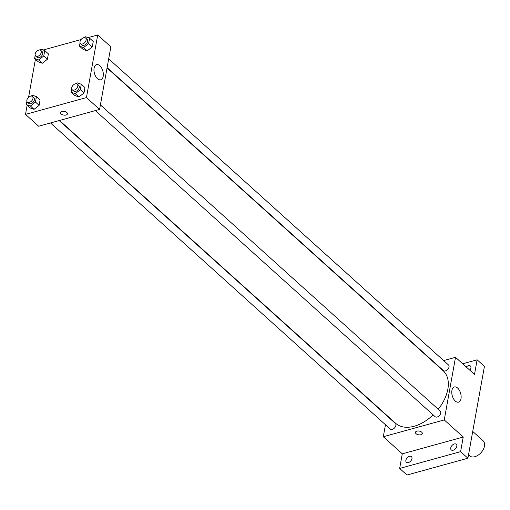 <?xml version="1.0" encoding="UTF-8"?>
<svg xmlns="http://www.w3.org/2000/svg" width="510" height="510" viewBox="0 0 510 510"><rect width="100%" height="100%" fill="white"/><g stroke="black" fill="none" stroke-linecap="round" stroke-linejoin="round"><path stroke-width="0.76" d="M468.505 454.882L469.589 455.857A10.117 6.369 -48 0 0 481.096 452.606A10.117 6.369 -48 0 0 483.136 440.818L472.725 431.441M462.697 363.789L477.124 359.811L484.43 366.39L467.906 458.229L406.961 475.027L399.655 468.448L402.288 453.836L383.303 436.732L385.464 424.722M387.045 415.93L387.103 415.599M466.274 367.015A3.793 2.391 132 0 1 470.405 365.995A3.793 2.391 132 0 1 470.908 367.978A3.793 2.391 132 0 1 469.818 370.209M477.124 359.811L474.498 374.423L455.513 357.319L444.248 419.934L463.233 437.038L460.606 451.65L467.906 458.229M457.623 388.046A7.879 4.361 -105.4 0 1 461.123 396.117A7.879 4.361 -105.4 0 1 458.547 402.141A7.879 4.361 -105.4 0 1 452.249 395.709A7.879 4.361 -105.4 0 1 454.359 386.956A7.879 4.361 -105.4 0 1 457.623 388.046M460.606 451.65L399.655 468.448M450.732 447.92A3.793 2.391 132 0 1 453.122 444.522A3.793 2.391 132 0 1 456.316 444.261A3.793 2.391 132 0 1 456.826 446.244A3.793 2.391 132 0 1 454.435 449.648A3.793 2.391 132 0 1 451.242 449.903A3.793 2.391 132 0 1 450.732 447.92M405.877 460.288A3.793 2.391 132 0 1 408.268 456.883A3.793 2.391 132 0 1 411.462 456.628A3.793 2.391 132 0 1 411.972 458.611A3.793 2.391 132 0 1 409.581 462.009A3.793 2.391 132 0 1 406.381 462.27A3.793 2.391 132 0 1 405.877 460.288M463.233 437.038L402.288 453.836M59.517 120.475L395.696 423.345A35.419 22.3 -48 0 0 433.13 414.885M438.237 409.275A35.419 22.3 -48 0 0 443.113 370.713L107.055 67.951M444.248 419.934L383.303 436.732M434.635 363.075L434.966 362.986M443.649 360.589L455.513 357.319M95.364 110.593L435.151 416.708A3.793 2.391 -48 0 0 439.467 415.484A3.793 2.391 -48 0 0 440.232 411.066L100.4 104.913M50.509 122.955L390.29 429.069A3.793 2.391 -48 0 0 394.606 427.852A3.793 2.391 -48 0 0 395.371 423.434L59.192 120.564M108.694 58.828L448.519 364.981A3.793 2.391 132 0 1 448.59 368.214A3.793 2.391 132 0 1 445.415 370.936A3.793 2.391 132 0 1 443.439 370.623L107.113 67.62M422.312 433.551A3.481 1.9 10.2 0 1 420.897 434.75A3.481 1.9 10.2 0 1 417.167 434.386A3.481 1.9 10.2 0 1 415.459 432.321A3.481 1.9 10.2 0 1 419.22 431.071A3.481 1.9 10.2 0 1 422.312 433.557A3.481 1.9 10.2 0 1 420.897 434.75A3.481 1.9 10.2 0 1 417.167 434.386A3.481 1.9 10.2 0 1 415.459 432.321M88.032 37.638L97.71 34.973L110.855 46.812L99.59 109.427L38.645 126.231L25.5 114.387L27.132 105.315M28.579 97.263L35.426 59.23M76.111 83.691L77.214 82.83L81.294 84.277L84.947 87.567L83.971 92.992L78.91 96.964L74.83 95.51L78.91 96.964L75.263 93.674L71.177 92.221L71.763 88.969M39.544 49.974L40.647 49.107L44.733 50.56L48.38 53.85L47.404 59.268L42.349 63.24L38.263 61.793L42.349 63.24L38.696 59.95L34.616 58.503L35.196 55.252M97.71 34.973L86.445 97.588L25.5 114.387M43.171 50.005L81.026 39.57M31.257 96.058L32.359 95.191L36.439 96.645L40.092 99.934L39.117 105.353L34.055 109.325L29.975 107.878L34.055 109.325L30.402 106.035L26.322 104.588L26.909 101.337M84.405 37.606L85.501 36.745L89.588 38.193L93.241 41.482L92.265 46.907L87.204 50.879L83.124 49.425L87.204 50.879L83.551 47.589L79.471 46.136L80.057 42.891M86.445 97.588L99.59 109.427M99.82 65.701A7.879 4.361 -105.4 0 1 103.32 73.765A7.879 4.361 -105.4 0 1 100.744 79.796A7.879 4.361 -105.4 0 1 94.446 73.357A7.879 4.361 -105.4 0 1 96.556 64.604A7.879 4.361 -105.4 0 1 99.82 65.701M67.428 113.838A3.481 1.9 10.2 0 1 66.013 115.03A3.481 1.9 10.2 0 1 62.29 114.673A3.481 1.9 10.2 0 1 60.582 112.608A3.481 1.9 10.2 0 1 64.343 111.358A3.481 1.9 10.2 0 1 67.428 113.838A3.481 1.9 10.2 0 1 66.013 115.03A3.481 1.9 10.2 0 1 62.29 114.667A3.481 1.9 10.2 0 1 60.582 112.608M89.588 38.193L88.612 43.618L83.551 47.589M80.529 43.669L81.989 44.988A3.793 2.391 -48 0 0 86.305 43.764A3.793 2.391 -48 0 0 87.07 39.346L85.61 38.033A3.793 2.391 -48 0 0 83.634 37.721A3.793 2.391 -48 0 0 80.465 40.443A3.793 2.391 -48 0 0 80.529 43.669A3.793 2.391 -48 0 0 84.845 42.451A3.793 2.391 -48 0 0 85.61 38.033M79.471 46.136L83.124 49.425M93.241 41.482L92.265 46.907L87.204 50.879M88.612 43.618L92.265 46.907M81.294 84.277L80.319 89.703L75.263 93.674M72.235 89.754L73.695 91.067A3.793 2.391 -48 0 0 78.011 89.849A3.793 2.391 -48 0 0 78.776 85.431L77.316 84.118A3.793 2.391 -48 0 0 75.34 83.806A3.793 2.391 -48 0 0 72.171 86.521A3.793 2.391 -48 0 0 72.235 89.754A3.793 2.391 -48 0 0 76.551 88.536A3.793 2.391 -48 0 0 77.316 84.118M71.177 92.221L74.83 95.51M84.947 87.567L83.971 92.992L78.91 96.964M80.319 89.703L83.971 92.992M44.733 50.56L43.758 55.985L38.696 59.95M35.674 56.036L37.134 57.349A3.793 2.391 -48 0 0 41.45 56.132A3.793 2.391 -48 0 0 42.215 51.714L40.755 50.394A3.793 2.391 -48 0 0 38.773 50.082A3.793 2.391 -48 0 0 35.604 52.804A3.793 2.391 -48 0 0 35.674 56.036A3.793 2.391 -48 0 0 39.99 54.812A3.793 2.391 -48 0 0 40.755 50.394M34.616 58.503L38.263 61.793M48.38 53.85L47.404 59.268L42.349 63.24M43.758 55.985L47.404 59.268M36.439 96.645L35.464 102.064L30.402 106.035M27.381 102.121L28.84 103.434A3.793 2.391 -48 0 0 33.156 102.217A3.793 2.391 -48 0 0 33.921 97.799L32.462 96.479A3.793 2.391 -48 0 0 30.485 96.167A3.793 2.391 -48 0 0 27.317 98.889A3.793 2.391 -48 0 0 27.381 102.121A3.793 2.391 -48 0 0 31.696 100.897A3.793 2.391 -48 0 0 32.462 96.479M26.322 104.588L29.975 107.878M40.092 99.934L39.117 105.353L34.055 109.325M35.464 102.064L39.117 105.353"/></g></svg>
